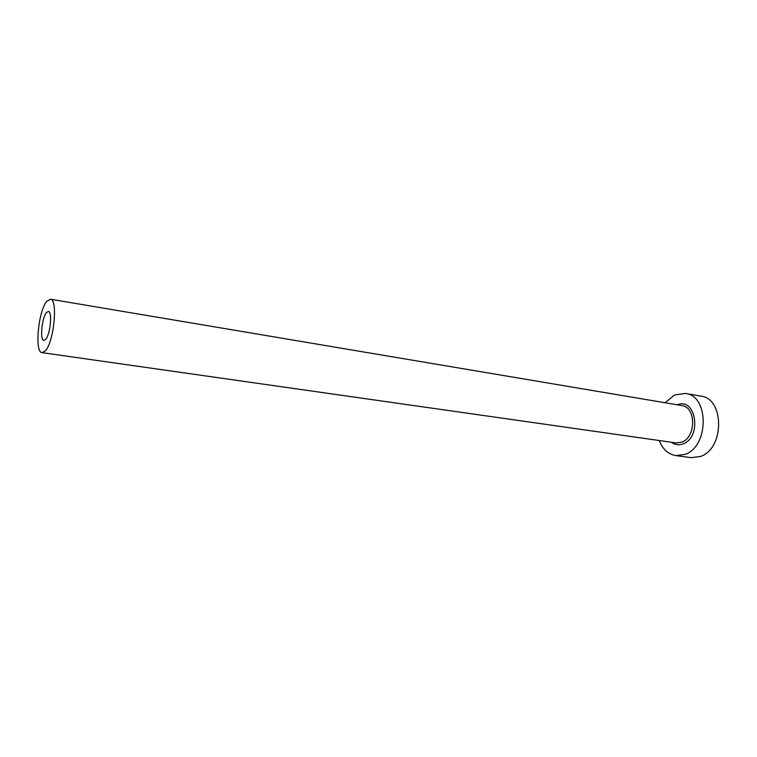 <?xml version="1.0" encoding="UTF-8"?>
<svg xmlns="http://www.w3.org/2000/svg" width="757" height="757" viewBox="0 0 757 757"><rect width="100%" height="100%" fill="white"/><g stroke="black" fill="none" stroke-linecap="round" stroke-linejoin="round"><path stroke-width="1.14" d="M45.704 339.325C50.369 334.386 52.545 311.297 48.363 311.439L46.423 312.594C41.805 317.798 39.695 340.432 43.868 340.376L45.704 339.325M46.726 301.428C38.219 311.231 34.387 352.667 42.08 352.648L45.401 350.784C54.031 341.871 58.119 298.892 50.388 299.204L46.726 301.428M659.215 440.517C662.678 449.251 668.232 454.276 675.859 455.61L685.199 454.332C709.129 446.28 709.148 395.693 685.53 393.422L674.534 395.003L665.081 402.752M675.859 455.61L691.245 457.673L700.613 456.424C724.619 448.504 724.525 398.447 700.812 396.129L685.53 393.422M677.354 404.815C695.872 396.8 702.288 436.855 683.306 443.782C679.048 445.447 675.13 444.946 671.535 442.277M42.08 352.648L676.124 442.93L681.925 442.126C696.222 437.111 696.128 406.906 681.925 405.591L50.388 299.204"/></g></svg>

